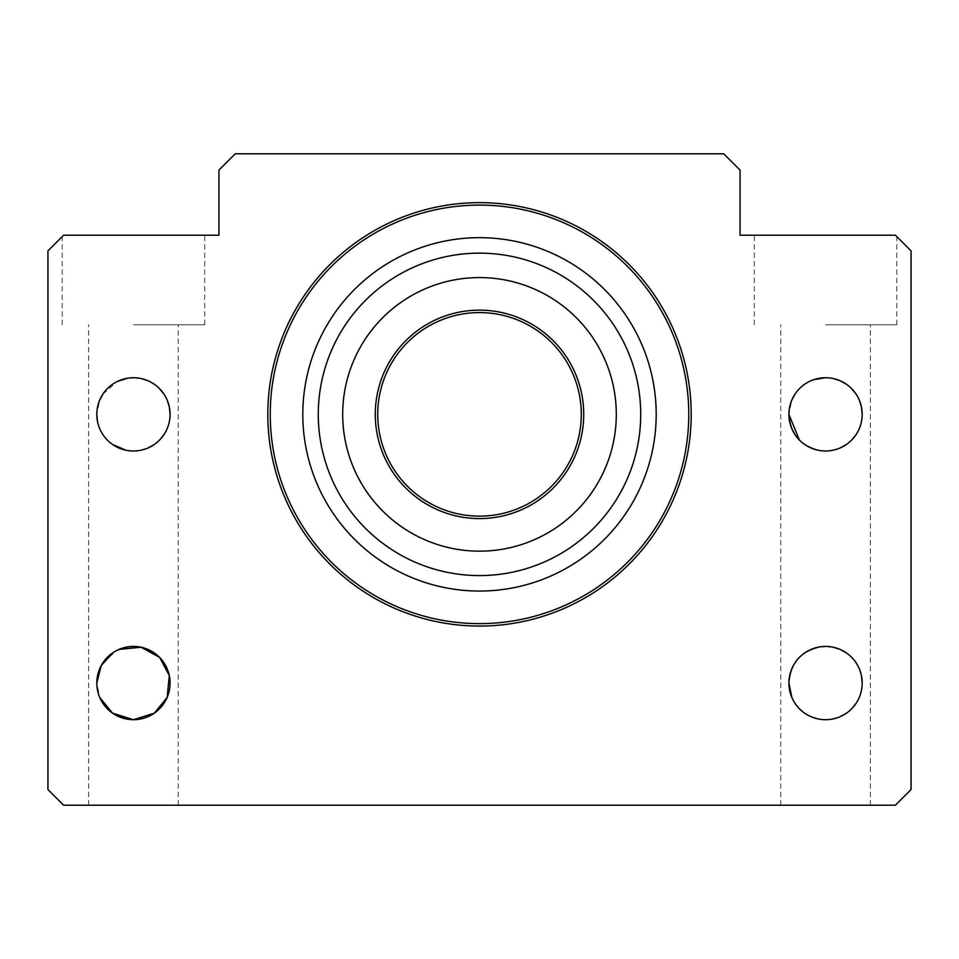 <?xml version="1.0" encoding="UTF-8"?>
<svg xmlns="http://www.w3.org/2000/svg" width="959" height="959" viewBox="0 0 959 959"><rect width="100%" height="100%" fill="white"/><g stroke="black" fill="none" stroke-linecap="round" stroke-linejoin="round"><path stroke-width="0.72" stroke-dasharray="4.79 3.6" d="M788.909 683.06A36.646 36.646 0 0 1 843.872 651.329A36.646 36.646 0 0 1 843.872 714.791A36.646 36.646 0 0 1 788.909 683.06L791.834 697.409M133.445 805.2L178.23 805.2L133.445 805.2M127.847 646.857L141.045 647.217M154.339 652.959L158.87 656.675M170.091 683.06L169.887 686.86M169.287 690.696L168.388 694.076M167.166 697.397L164.133 703.091M159.614 708.701L154.363 713.148M148.106 716.637L146.068 717.464M141.033 718.902L133.445 719.706M127.847 378.146L141.045 378.517M154.339 384.259L158.87 387.975M163.869 393.945L167.13 399.939M170.091 414.36L169.887 418.16M169.287 421.996L168.388 425.376M167.166 428.697L164.133 434.391M159.614 440.001L154.363 444.437M148.106 447.937L146.068 448.764M141.033 450.203L133.445 451.006M133.445 324.789L204.687 324.789L133.445 324.789M130.064 450.838L125.893 450.215M112.587 444.485C102.697 437.7 97.434 427.654 96.799 414.36L99.676 400.143M102.985 394.005L117.106 381.562M130.064 719.55L125.893 718.914M112.587 713.184C102.697 706.399 97.434 696.354 96.799 683.06L99.676 668.843M102.985 662.705L117.106 650.262M96.799 414.36A36.646 36.646 0 0 1 151.762 382.629A36.646 36.646 0 0 1 151.762 446.091A36.646 36.646 0 0 1 96.799 414.36L97.578 421.876M96.799 683.06A36.646 36.646 0 0 1 151.762 651.329A36.646 36.646 0 0 1 151.762 714.791A36.646 36.646 0 0 1 96.799 683.06L99.724 697.409M118.856 649.447L112.599 652.935M791.834 428.697L788.909 414.36A36.646 36.646 0 0 1 843.872 382.629A36.646 36.646 0 0 1 843.872 446.091A36.646 36.646 0 0 1 788.909 414.36L791.786 400.143M795.095 394.005C799.422 387.412 805.632 382.641 813.711 379.68M825.555 377.714L833.155 378.517M846.449 384.259L850.981 387.975M855.979 393.945L859.24 399.939M862.201 414.36L861.997 418.16M861.41 421.888L860.463 425.508M859.276 428.697L856.243 434.391M851.724 440.001L846.473 444.437M840.216 447.937L838.178 448.764M833.143 450.203L825.555 451.006M822.163 450.838L818.003 450.215M825.555 324.789L896.797 324.789L825.555 324.789M895.418 235.231L754.313 235.231L895.418 235.231L896.797 236.609L895.418 235.231L740.06 235.231L740.06 170.091L723.769 153.8L235.231 153.8L218.94 170.091L218.94 235.231L63.582 235.231L47.95 250.862L47.95 789.569L63.582 805.2L895.418 805.2L911.05 789.569L911.05 250.862L895.418 235.231M691.199 414.36A211.699 211.699 0 0 0 373.65 231.023A211.699 211.699 0 0 0 373.65 597.697A211.699 211.699 0 0 0 691.199 414.36A211.699 211.699 0 0 1 373.65 597.697A211.699 211.699 0 0 1 373.65 231.023A211.699 211.699 0 0 1 691.199 414.36A211.699 211.699 0 0 1 373.65 597.697A211.699 211.699 0 0 1 373.65 231.023A211.699 211.699 0 0 1 691.199 414.36M63.582 235.231L62.203 236.609L63.582 235.231L204.687 235.231L63.582 235.231M825.555 805.2L870.34 805.2L825.555 805.2M819.957 646.857L833.155 647.217M846.449 652.959L850.981 656.675M862.201 683.06L861.997 686.86M861.41 690.588L860.463 694.208M859.276 697.397L856.243 703.091M851.724 708.701L846.473 713.148M840.216 716.637L838.178 717.464M833.143 718.902L825.555 719.706M822.163 719.55L818.003 718.914M795.167 703.534L791.894 697.541M795.107 434.739L799.362 439.977M656.196 414.36A176.696 176.696 0 0 1 391.152 567.38A176.696 176.696 0 0 1 391.152 261.339A176.696 176.696 0 0 1 656.196 414.36A176.696 176.696 0 0 1 391.152 567.38A176.696 176.696 0 0 1 391.152 261.339A176.696 176.696 0 0 1 656.196 414.36A176.696 176.696 0 0 1 391.152 567.38A176.696 176.696 0 0 1 391.152 261.339A176.696 176.696 0 0 1 656.196 414.36M616.289 414.36A136.789 136.789 0 0 1 411.099 532.832A136.789 136.789 0 0 1 411.099 295.899A136.789 136.789 0 0 1 616.289 414.36A136.789 136.789 0 0 1 411.099 532.832A136.789 136.789 0 0 1 411.099 295.899A136.789 136.789 0 0 1 616.289 414.36A136.789 136.789 0 0 1 411.099 532.832A136.789 136.789 0 0 1 411.099 295.899A136.789 136.789 0 0 1 616.289 414.36M581.286 414.36A101.786 101.786 0 0 1 428.613 502.504A101.786 101.786 0 0 1 428.613 326.216A101.786 101.786 0 0 1 581.286 414.36M640.72 414.36A161.22 161.22 0 0 1 398.884 553.978A161.22 161.22 0 0 1 398.884 274.742A161.22 161.22 0 0 1 640.72 414.36A161.22 161.22 0 0 1 398.884 553.978A161.22 161.22 0 0 1 398.884 274.742A161.22 161.22 0 0 1 640.72 414.36A161.22 161.22 0 0 1 398.884 553.978A161.22 161.22 0 0 1 398.884 274.742A161.22 161.22 0 0 1 640.72 414.36M583.719 414.36A104.219 104.219 0 0 1 427.39 504.626A104.219 104.219 0 0 1 427.39 324.106A104.219 104.219 0 0 1 583.719 414.36M688.766 414.36A209.266 209.266 0 0 1 374.873 595.587A209.266 209.266 0 0 1 374.873 233.133A209.266 209.266 0 0 1 688.766 414.36M178.23 805.2L178.23 324.789M88.66 805.2L88.66 324.789M896.797 324.789L896.797 236.609M754.313 324.789L754.313 235.231M870.34 805.2L870.34 324.789M780.77 805.2L780.77 324.789M204.687 324.789L204.687 235.231M62.203 324.789L62.203 236.609"/><path stroke-width="1.44" d="M791.834 697.409L788.909 683.06A36.646 36.646 0 0 1 843.872 651.329A36.646 36.646 0 0 1 843.872 714.791A36.646 36.646 0 0 1 788.909 683.06C790.264 663.28 800.609 651.209 819.957 646.857M141.045 647.217L148.07 649.471M148.165 649.507L154.339 652.959M158.87 656.675C164.097 661.65 167.561 667.92 169.299 675.484M169.299 675.532L170.091 683.06M169.887 686.86L169.287 690.696M168.388 694.076L167.166 697.397M164.133 703.091L159.614 708.701M154.363 713.148L148.106 716.637M146.068 717.464L141.033 718.902M141.045 378.517L148.07 380.759M148.165 380.807L154.339 384.259M158.87 387.975L163.869 393.945M167.13 399.939L169.299 406.784M169.299 406.832L170.091 414.36M169.887 418.16L169.287 421.996M168.388 425.376L167.166 428.697M164.133 434.391L159.614 440.001M154.363 444.437L148.106 447.937M146.068 448.764L141.033 450.203M133.445 451.006L130.064 450.838M125.893 450.215L112.587 444.485M99.676 400.143L102.985 394.005M117.106 381.562L127.847 378.146M133.445 719.706L130.064 719.55M125.893 718.914L112.587 713.184M99.676 668.843L102.985 662.705M117.106 650.262L127.847 646.857M97.578 421.876L96.799 414.36A36.646 36.646 0 0 1 151.762 382.629A36.646 36.646 0 0 1 151.762 446.091A36.646 36.646 0 0 1 96.799 414.36M99.724 697.409L112.527 713.148L133.373 719.706L154.279 713.208L167.142 697.445L169.311 675.556L159.626 657.43L141.105 647.229L118.856 649.447M112.599 652.935L101.234 665.594L96.799 683.06A36.646 36.646 0 0 1 151.762 651.329A36.646 36.646 0 0 1 151.762 714.791A36.646 36.646 0 0 1 96.799 683.06M791.786 400.143L795.095 394.005M813.711 379.68L825.555 377.714M833.155 378.517L840.18 380.759M840.264 380.807L846.449 384.259M850.981 387.975L855.979 393.945M859.24 399.939L861.398 406.784M861.41 406.832L862.201 414.36M861.997 418.16L861.41 421.888M860.463 425.508L859.276 428.697M856.243 434.391L851.724 440.001M846.473 444.437L840.216 447.937M838.178 448.764L833.143 450.203M825.555 451.006L822.163 450.838M818.003 450.215C799.83 445.276 790.132 433.324 788.909 414.36A36.646 36.646 0 0 1 843.872 382.629A36.646 36.646 0 0 1 843.872 446.091A36.646 36.646 0 0 1 788.909 414.36L799.362 439.977M691.199 414.36A211.699 211.699 0 0 0 373.65 231.023A211.699 211.699 0 0 0 373.65 597.697A211.699 211.699 0 0 0 691.199 414.36M47.95 250.862L47.95 789.569L63.582 805.2L895.418 805.2L911.05 789.569L911.05 250.862L895.418 235.231L740.06 235.231L740.06 170.091L723.769 153.8L235.231 153.8L218.94 170.091L218.94 235.231L63.582 235.231L47.95 250.862M833.155 647.217L840.18 649.471M840.264 649.507L846.449 652.959M850.981 656.675C856.207 661.65 859.672 667.92 861.398 675.484M861.41 675.532L862.201 683.06M861.997 686.86L861.41 690.588M860.463 694.208L859.276 697.397M856.243 703.091L851.724 708.701M846.473 713.148L840.216 716.637M838.178 717.464L833.143 718.902M825.555 719.706L822.163 719.55M818.003 718.914C807.91 716.433 800.297 711.302 795.167 703.534M791.894 697.541L788.909 683.06M791.834 428.697L795.107 434.739M302.804 414.36A176.696 176.696 0 0 0 479.5 591.056A176.696 176.696 0 0 0 656.196 414.36A176.696 176.696 0 0 0 479.5 237.664A176.696 176.696 0 0 0 302.804 414.36M581.286 414.36A101.786 101.786 0 0 1 428.613 502.504A101.786 101.786 0 0 1 428.613 326.216A101.786 101.786 0 0 1 581.286 414.36A101.786 101.786 0 0 1 428.613 502.504A101.786 101.786 0 0 1 428.613 326.216A101.786 101.786 0 0 1 581.286 414.36M616.289 414.36A136.789 136.789 0 0 1 411.099 532.832A136.789 136.789 0 0 1 411.099 295.899A136.789 136.789 0 0 1 616.289 414.36M640.72 414.36A161.22 161.22 0 0 1 398.884 553.978A161.22 161.22 0 0 1 398.884 274.742A161.22 161.22 0 0 1 640.72 414.36M688.766 414.36A209.266 209.266 0 0 1 374.873 595.587A209.266 209.266 0 0 1 374.873 233.133A209.266 209.266 0 0 1 688.766 414.36M583.719 414.36A104.219 104.219 0 0 1 427.39 504.626A104.219 104.219 0 0 1 427.39 324.106A104.219 104.219 0 0 1 583.719 414.36"/></g></svg>
